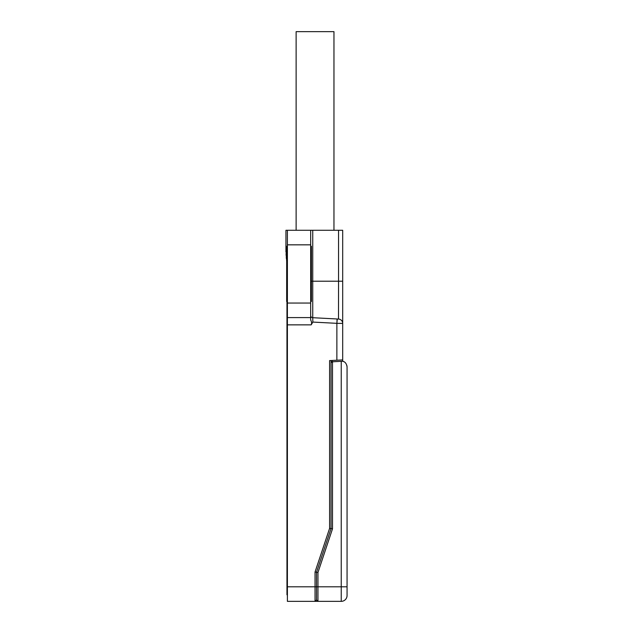 <?xml version="1.0" encoding="UTF-8"?>
<svg xmlns="http://www.w3.org/2000/svg" width="633" height="633" viewBox="0 0 633 633"><rect width="100%" height="100%" fill="white"/><g stroke="black" fill="none" stroke-linecap="round" stroke-linejoin="round"><path stroke-width="0.95" d="M335.419 318.89L338.568 319.056A4.368 4.368 0 0 0 338.56 319.056A4.368 4.368 0 0 1 338.568 319.056A4.368 4.368 0 0 0 338.56 319.056A4.368 4.368 0 0 1 338.568 319.056L312.749 317.703L312.86 322.078L311.159 324.864C311.847 323.4 311.689 321.778 310.676 320.021L310.676 303.041L287.398 303.041L287.398 230.99M287.398 303.041L287.398 601.35L341.234 601.35A5.824 5.824 0 0 0 347.058 595.526L347.058 366.879C346.536 363.603 345.08 361.728 342.69 361.245L343.877 361.696M286.045 253.604L286.187 255.851M286.67 261.397L285.942 246.055L285.942 252.108L285.942 230.277L312.749 230.277L312.749 281.21L338.552 281.21L338.552 230.277L312.749 230.277M286.385 258.81L286.251 256.769M287.398 301.49L286.67 301.49L286.67 246.284L287.398 246.284L286.899 250.652M342.69 323.416L342.69 359.908L336.867 360.217L336.875 323.336L342.69 323.416A4.368 4.368 0 0 0 338.56 319.056A4.368 4.368 0 0 1 342.69 323.416L342.69 230.277L338.552 230.277M342.69 354.084L342.69 359.908M312.86 322.078L336.875 323.336L337.27 318.985M338.497 319.048L338.552 281.21L342.69 281.21M315.044 601.35L316.5 599.894L315.044 601.35L315.044 586.799L287.398 586.799M316.5 599.894L316.5 572.248L315.044 572.01L315.044 586.799L316.5 586.799L316.5 599.894L317.956 601.35L317.956 586.799L347.058 586.799M331.051 360.517L331.051 528.595L316.5 572.248L316.5 586.799L317.956 586.799L317.956 572.485L332.507 528.824L332.507 361.791L331.051 362.701L331.051 528.595L329.595 528.357L315.044 572.01M329.595 528.357L329.595 360.596L336.867 360.217M310.676 230.277L310.676 303.041M310.676 319.997L310.676 317.592L287.398 317.592M310.676 301.49L311.404 301.49L311.404 246.284L310.676 246.284M332.507 361.791L342.69 361.245L341.234 361.324L341.234 601.35M346.939 365.716L347.058 366.879M347.058 583.887L347.058 595.526M347.058 592.623L347.058 582.431M317.956 572.485L316.5 572.248L331.051 528.595L332.507 528.824M331.945 361.807L332.507 360.446M342.69 358.333L342.69 361.245L332.04 361.807M333.963 230.277L333.963 31.65L296.125 31.65L296.125 230.277M286.963 301.49L286.963 327.047L287.398 327.047M287.398 585.343L286.963 585.343L286.963 327.047M286.963 585.343L286.963 594.798L287.398 594.798M287.398 322.688L286.963 322.688M311.159 324.864L287.398 324.864M310.676 244.836L287.398 244.836M311.404 281.21L312.749 281.21L312.749 317.703A2.184 2.184 0 0 1 310.676 315.519M336.875 323.336L337.096 318.977"/></g></svg>
